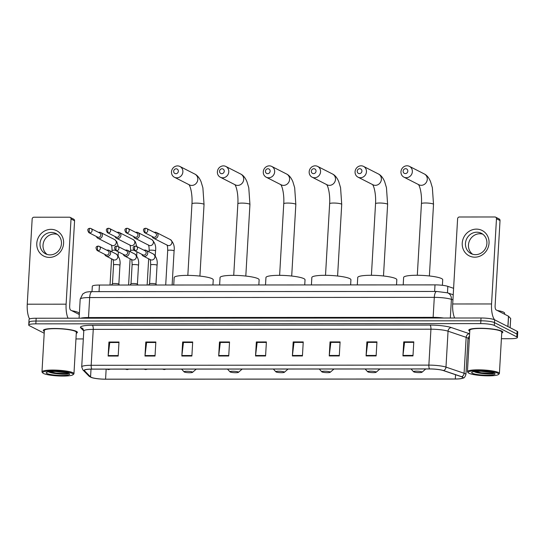 <?xml version="1.0" encoding="UTF-8"?>
<svg xmlns="http://www.w3.org/2000/svg" width="545" height="545" viewBox="0 0 545 545"><rect width="100%" height="100%" fill="white"/><g stroke="black" fill="none" stroke-linecap="round" stroke-linejoin="round"><path stroke-width="0.82" d="M92.003 291.636L92.316 286.248A10.675 1.71 3.3 0 1 99.422 285.049L435.005 284.872A10.675 1.71 3.3 0 1 447.84 286.363L453.604 288.319M501.407 338.711L510.318 338.704A10.675 1.71 -176.7 0 0 517.43 337.512L517.75 331.898A10.675 1.71 -176.7 0 0 517.144 331.278L494.635 319.806A10.675 1.71 -176.7 0 0 481.031 317.994L36.154 318.232A10.675 1.71 -176.7 0 0 29.049 319.431L28.885 322.238A10.675 1.71 -176.7 0 0 29.498 322.858M517.43 337.512A10.675 1.71 -176.7 0 0 516.817 336.892L494.315 325.413L494.472 322.606A10.675 1.71 -176.7 0 0 480.874 320.801L35.997 321.039A10.675 1.71 -176.7 0 0 28.885 322.238A10.675 1.71 -176.7 0 1 35.997 321.039L480.874 320.801A10.675 1.71 -176.7 0 1 494.472 322.606L516.98 334.085L494.472 322.606L494.635 319.806M517.587 334.705A10.675 1.71 -176.7 0 0 516.98 334.085A10.675 1.71 -176.7 0 1 517.587 334.705M501.877 331.156A17.086 2.732 -176.7 0 0 482.993 328.308A17.086 2.732 -176.7 0 0 468.748 330.181A17.086 2.732 -176.7 0 0 469.722 331.169A17.086 2.732 -176.7 0 0 469.756 331.19A17.086 2.732 -176.7 0 1 469.722 331.169A17.086 2.732 -176.7 0 1 468.748 330.181A17.086 2.732 -176.7 0 1 482.993 328.308A17.086 2.732 -176.7 0 1 501.877 331.156A17.086 2.732 -176.7 0 1 502.858 332.143A17.086 2.732 -176.7 0 0 501.877 331.156M76.429 331.38A17.086 2.732 -176.7 0 0 57.545 328.533A17.086 2.732 -176.7 0 0 43.3 330.406A17.086 2.732 -176.7 0 0 44.274 331.394A17.086 2.732 -176.7 0 0 44.309 331.415A17.086 2.732 -176.7 0 1 44.274 331.394A17.086 2.732 -176.7 0 1 43.3 330.406A17.086 2.732 -176.7 0 1 57.545 328.533A17.086 2.732 -176.7 0 1 76.429 331.38A17.086 2.732 -176.7 0 1 77.41 332.368A17.086 2.732 -176.7 0 0 76.429 331.38M462.242 377.045A11.39 1.819 3.3 0 1 462.889 377.705A11.39 1.819 3.3 0 1 455.307 378.986L105.573 379.17A11.39 1.819 3.3 0 1 90.565 376.908L84.509 370.743A11.39 1.819 3.3 0 1 84.352 370.416A11.39 1.819 3.3 0 1 91.935 369.142L429.623 368.965A11.39 1.819 3.3 0 1 443.31 370.552L461.417 376.711A11.39 1.819 3.3 0 1 462.242 377.045M462.507 377.045A11.677 1.867 -176.7 0 0 461.663 376.704L443.562 370.546A11.677 1.867 -176.7 0 0 429.528 368.917L91.839 369.094A11.677 1.867 -176.7 0 0 84.23 370.736L90.286 376.902A11.677 1.867 -176.7 0 0 92.03 377.712A11.677 1.867 -176.7 0 0 105.669 379.218L455.402 379.034A11.677 1.867 -176.7 0 0 461.152 378.646A11.677 1.867 -176.7 0 0 462.507 377.045M501.734 333.036A17.086 2.732 -176.7 0 0 502.858 332.143A17.086 2.732 -176.7 0 1 501.734 333.036M76.286 333.261A17.086 2.732 -176.7 0 0 77.41 332.368A17.086 2.732 -176.7 0 1 76.286 333.261M75.959 338.935L83.317 338.929M467.985 338.731L469.32 338.724M494.315 325.413A10.675 1.71 -176.7 0 0 480.71 323.607L35.834 323.846A10.675 1.71 -176.7 0 0 28.728 325.045A10.675 1.71 -176.7 0 0 29.335 325.665L44.206 333.24M181.832 356.021L182.643 341.988L192.692 341.988L191.881 356.014L181.832 356.021A2.848 0.961 90 0 1 181.873 355.538L191.908 355.538M144.984 356.042L145.794 342.008L155.843 342.001L155.032 356.035L144.984 356.042A2.848 0.961 90 0 1 145.024 355.558L155.059 355.551M108.135 356.055L108.939 342.028L118.994 342.022L118.183 356.055L108.135 356.055A2.848 0.961 90 0 1 108.176 355.578L118.211 355.572M292.379 355.96L293.19 341.933L303.238 341.926L302.434 355.953L292.379 355.96A2.848 0.961 90 0 1 292.427 355.483L302.461 355.476M329.234 355.94L330.038 341.913L340.094 341.906L339.283 355.933L329.234 355.94A2.848 0.961 90 0 1 329.275 355.463L339.31 355.456M366.083 355.919L366.887 341.892L376.942 341.885L376.132 355.919L366.083 355.919A2.848 0.961 90 0 1 366.124 355.442L376.159 355.435M402.932 355.905L403.743 341.872L413.791 341.865L412.981 355.899L402.932 355.905A2.848 0.961 90 0 1 402.973 355.422L413.008 355.415M218.681 356.001L219.492 341.974L229.54 341.967L228.73 355.994L218.681 356.001A2.848 0.961 90 0 1 218.722 355.517L228.757 355.517M255.53 355.98L256.341 341.953L266.389 341.947L265.585 355.974L255.53 355.98A2.848 0.961 90 0 1 255.578 355.504L265.613 355.497M182.643 341.988L183.59 342.471L192.664 342.471L183.454 342.478L181.873 355.538M145.794 342.008L146.741 342.492L155.816 342.485L146.605 342.498L145.024 355.558M109.892 342.519L118.967 342.505L109.756 342.519L108.176 355.578M293.19 341.933L294.137 342.417L303.211 342.41M330.038 341.913L330.985 342.396L340.06 342.389L330.856 342.396L329.275 355.463M367.834 342.383L376.915 342.369L367.705 342.383L366.124 355.442M403.743 341.872L404.69 342.355L413.764 342.349L404.554 342.362L402.973 355.422M219.492 341.974L220.439 342.451L229.513 342.451L220.303 342.458L218.722 355.517M256.341 341.953L257.288 342.437L266.362 342.43L257.151 342.437L255.578 355.504M366.887 341.892L367.841 342.376M303.211 342.417L294 342.417L292.427 355.483M108.939 342.028L109.892 342.512M476.446 229.125A14.238 13.203 117 0 1 489.035 243.145A14.238 13.203 117 0 1 474.824 257.185A14.238 13.203 117 0 1 462.235 243.165A14.238 13.203 117 0 1 476.446 229.125M475.533 254.658A11.39 10.566 -63 0 0 486.501 245.89A11.39 10.566 -63 0 0 481.351 233.287A11.39 10.566 -63 0 0 476.827 232.211A11.39 10.566 -63 0 0 465.866 240.979A11.39 10.566 -63 0 0 471.009 253.582A11.39 10.566 -63 0 0 475.533 254.658M472.576 254.215A11.39 10.566 117 0 1 469.143 241.639A11.39 10.566 117 0 1 479.832 233.744A11.39 10.566 117 0 1 482.788 234.186M494.771 319.867A14.238 4.81 -90 0 1 491.556 303.96L496.475 218.736A1.778 1.649 -63 0 0 494.901 216.978L459.387 216.999A1.778 1.649 -63 0 0 457.609 218.756L452.697 303.981L491.556 303.96M454.659 318.007A14.238 4.81 -90 0 1 452.697 303.981M495.603 217.148L499.159 218.961A1.778 1.649 117 0 1 500.024 220.548L495.112 305.772A3.556 1.199 90 0 0 496.093 309.887L508.478 316.202L510.651 318.491M468.966 373.257A15.301 2.446 -176.7 0 0 484.655 375.764A15.301 2.446 -176.7 0 0 498.43 374.517A15.301 2.446 -176.7 0 0 497.776 373.243A15.301 2.446 -176.7 0 0 479.641 370.661A15.301 2.446 -176.7 0 0 468.271 372.78A15.301 2.446 -176.7 0 0 468.966 373.257M498.43 374.517L499.166 373.87A16.016 2.562 -176.7 0 0 499.404 373.468A16.016 2.562 -176.7 0 0 498.491 372.542A16.016 2.562 -176.7 0 0 480.785 369.871A16.016 2.562 -176.7 0 0 467.426 371.629A16.016 2.562 -176.7 0 0 467.61 372.051L468.271 372.78M499.404 373.468L501.788 332.082A16.016 2.562 -176.7 0 0 500.875 331.156A16.016 2.562 -176.7 0 0 483.17 328.485A16.016 2.562 -176.7 0 0 469.81 330.243L467.426 371.629M504.602 314.227L504.656 313.246A17.794 2.848 -176.7 0 0 503.641 312.217A17.794 2.848 -176.7 0 0 497.292 310.493M492.748 372.644L486.494 371.935A8.897 1.424 -176.7 0 0 488.715 371.874M486.494 371.935L480.84 371.274M494.431 373.243A11.745 1.88 -176.7 0 0 482.386 371.322A11.745 1.88 -176.7 0 0 471.82 372.283A11.745 1.88 -176.7 0 0 472.317 373.257A11.745 1.88 -176.7 0 0 486.229 375.232A11.745 1.88 -176.7 0 0 494.962 373.618A11.745 1.88 -176.7 0 0 494.431 373.243M474.041 371.547C476.221 373.257 488.449 374.442 492.646 373.761C494.124 373.441 494.567 373.039 493.974 372.548M494.002 373.053L491.672 373.4L481.514 372.821L475.117 371.452M492.646 373.761L481.487 373.264L474.218 371.561M405.616 168.684A2.493 2.309 -63 0 0 403.13 171.144A2.493 2.309 -63 0 0 405.33 173.596A2.493 2.309 -63 0 0 407.817 171.137A2.493 2.309 -63 0 0 405.616 168.684M406.311 177.704A6.05 5.614 117 0 1 403.906 177.132A6.05 5.614 117 0 1 401.175 170.442A6.05 5.614 117 0 1 406.999 165.782A6.05 5.614 117 0 1 409.404 166.354A6.05 5.614 117 0 1 412.136 173.051A6.05 5.614 117 0 1 406.311 177.704M413.778 371.888A4.271 0.681 -176.7 0 0 418.151 372.582A4.271 0.681 -176.7 0 0 421.994 372.235A4.271 0.681 -176.7 0 0 421.816 371.881A4.271 0.681 -176.7 0 0 416.755 371.159A4.271 0.681 -176.7 0 0 413.58 371.751A4.271 0.681 -176.7 0 0 413.778 371.888M442.397 285.301L442.717 279.714A19.572 3.127 -176.7 0 0 441.6 278.577A19.572 3.127 -176.7 0 0 419.957 275.314A19.572 3.127 -176.7 0 0 403.634 277.459L403.205 284.885M359.72 168.712A2.493 2.309 -63 0 0 357.234 171.164A2.493 2.309 -63 0 0 359.434 173.623A2.493 2.309 -63 0 0 361.921 171.164A2.493 2.309 -63 0 0 359.72 168.712M360.415 177.731A6.05 5.614 117 0 1 358.01 177.159A6.05 5.614 117 0 1 355.279 170.462A6.05 5.614 117 0 1 361.103 165.809A6.05 5.614 117 0 1 363.508 166.382A6.05 5.614 117 0 1 366.24 173.072A6.05 5.614 117 0 1 360.415 177.731M367.882 371.908A4.271 0.681 -176.7 0 0 372.255 372.61A4.271 0.681 -176.7 0 0 376.098 372.262A4.271 0.681 -176.7 0 0 375.921 371.901A4.271 0.681 -176.7 0 0 370.859 371.186A4.271 0.681 -176.7 0 0 367.684 371.772A4.271 0.681 -176.7 0 0 367.882 371.908M396.522 284.892L396.821 279.735A19.572 3.127 -176.7 0 0 395.704 278.604A19.572 3.127 -176.7 0 0 374.061 275.341A19.572 3.127 -176.7 0 0 357.738 277.487L357.309 284.912M313.825 168.732A2.493 2.309 -63 0 0 311.338 171.191A2.493 2.309 -63 0 0 313.538 173.644A2.493 2.309 -63 0 0 316.025 171.191A2.493 2.309 -63 0 0 313.825 168.732M314.526 177.759A6.05 5.614 117 0 1 312.122 177.186A6.05 5.614 117 0 1 309.383 170.49A6.05 5.614 117 0 1 315.208 165.83A6.05 5.614 117 0 1 317.612 166.402A6.05 5.614 117 0 1 320.351 173.099A6.05 5.614 117 0 1 314.526 177.759M321.986 371.935A4.271 0.681 -176.7 0 0 326.36 372.63A4.271 0.681 -176.7 0 0 330.209 372.283A4.271 0.681 -176.7 0 0 330.025 371.928A4.271 0.681 -176.7 0 0 324.963 371.206A4.271 0.681 -176.7 0 0 321.788 371.799A4.271 0.681 -176.7 0 0 321.986 371.935M350.633 284.912L350.925 279.762A19.572 3.127 -176.7 0 0 349.808 278.624A19.572 3.127 -176.7 0 0 328.172 275.361A19.572 3.127 -176.7 0 0 311.842 277.507L311.413 284.94M267.929 168.759A2.493 2.309 -63 0 0 265.442 171.212A2.493 2.309 -63 0 0 267.649 173.671A2.493 2.309 -63 0 0 270.136 171.212A2.493 2.309 -63 0 0 267.929 168.759M268.63 177.779A6.05 5.614 117 0 1 266.226 177.207A6.05 5.614 117 0 1 263.494 170.51A6.05 5.614 117 0 1 269.319 165.857A6.05 5.614 117 0 1 271.723 166.429A6.05 5.614 117 0 1 274.455 173.119A6.05 5.614 117 0 1 268.63 177.779M276.09 371.956A4.271 0.681 -176.7 0 0 280.471 372.657A4.271 0.681 -176.7 0 0 284.313 372.31A4.271 0.681 -176.7 0 0 284.129 371.956A4.271 0.681 -176.7 0 0 279.067 371.234A4.271 0.681 -176.7 0 0 275.899 371.826A4.271 0.681 -176.7 0 0 276.09 371.956M304.737 284.94L305.03 279.789A19.572 3.127 -176.7 0 0 303.912 278.652A19.572 3.127 -176.7 0 0 282.276 275.389A19.572 3.127 -176.7 0 0 265.946 277.534L265.517 284.96M222.033 168.78A2.493 2.309 -63 0 0 219.546 171.239A2.493 2.309 -63 0 0 221.754 173.692A2.493 2.309 -63 0 0 224.24 171.239A2.493 2.309 -63 0 0 222.033 168.78M222.735 177.806A6.05 5.614 117 0 1 220.33 177.234A6.05 5.614 117 0 1 217.598 170.537A6.05 5.614 117 0 1 223.423 165.878A6.05 5.614 117 0 1 225.828 166.45A6.05 5.614 117 0 1 228.559 173.147A6.05 5.614 117 0 1 222.735 177.806M230.194 371.983A4.271 0.681 -176.7 0 0 234.575 372.685A4.271 0.681 -176.7 0 0 238.417 372.33A4.271 0.681 -176.7 0 0 238.233 371.976A4.271 0.681 -176.7 0 0 233.171 371.261A4.271 0.681 -176.7 0 0 230.004 371.847A4.271 0.681 -176.7 0 0 230.194 371.983M258.841 284.967L259.134 279.81A19.572 3.127 -176.7 0 0 258.023 278.672A19.572 3.127 -176.7 0 0 236.38 275.409A19.572 3.127 -176.7 0 0 220.051 277.555L219.628 284.987M176.137 168.807A2.493 2.309 -63 0 0 173.651 171.266A2.493 2.309 -63 0 0 175.858 173.719A2.493 2.309 -63 0 0 178.344 171.259A2.493 2.309 -63 0 0 176.137 168.807M176.839 177.827A6.05 5.614 117 0 1 174.434 177.254A6.05 5.614 117 0 1 171.702 170.565A6.05 5.614 117 0 1 177.527 165.905A6.05 5.614 117 0 1 179.932 166.477A6.05 5.614 117 0 1 182.664 173.174A6.05 5.614 117 0 1 176.839 177.827M184.299 372.003A4.271 0.681 -176.7 0 0 188.679 372.705A4.271 0.681 -176.7 0 0 192.521 372.358A4.271 0.681 -176.7 0 0 192.344 372.003A4.271 0.681 -176.7 0 0 187.282 371.281A4.271 0.681 -176.7 0 0 184.108 371.874A4.271 0.681 -176.7 0 0 184.299 372.003M212.945 284.987L213.245 279.837A19.572 3.127 -176.7 0 0 212.128 278.699A19.572 3.127 -176.7 0 0 190.484 275.436A19.572 3.127 -176.7 0 0 174.162 277.582L173.732 285.008M152.144 236.503A3.202 2.97 -63 0 0 158.043 235.379A3.202 2.97 -63 0 0 154.249 232.381M144.568 232.647L153.268 237.075A2.316 2.146 -63 0 0 156.49 235.018A2.316 2.146 -63 0 0 155.366 232.953L146.673 228.525A2.316 2.146 -63 0 0 145.753 228.3A2.316 0.783 -90 0 0 145.617 228.273A2.316 0.783 -90 0 0 144.854 230.188A2.316 0.783 90 0 0 145.488 232.865A2.316 2.146 -63 0 0 146.673 228.525L145.617 228.273C143.178 228.519 142.824 229.976 144.568 232.647A2.316 2.146 -63 0 0 145.488 232.865M133.586 236.516A3.202 2.97 -63 0 0 139.479 235.386A3.202 2.97 -63 0 0 135.685 232.395M126.011 232.654L134.704 237.089A2.316 2.146 -63 0 0 137.933 235.024A2.316 2.146 -63 0 0 136.809 232.967L128.116 228.532A2.316 2.146 -63 0 0 127.196 228.314A2.316 0.783 -90 0 0 127.06 228.28A2.316 0.783 -90 0 0 126.29 230.201A2.316 0.783 90 0 0 126.93 232.872A2.316 2.146 -63 0 0 128.116 228.532L127.06 228.28C124.614 228.525 124.267 229.983 126.011 232.654A2.316 2.146 -63 0 0 126.93 232.872M115.029 236.523A3.202 2.97 -63 0 0 120.922 235.399A3.202 2.97 -63 0 0 117.127 232.402M107.454 232.667L116.146 237.095A2.316 2.146 -63 0 0 119.375 235.031A2.316 2.146 -63 0 0 118.251 232.974L109.552 228.539A2.316 2.146 -63 0 0 108.632 228.321A2.316 0.783 -90 0 0 108.503 228.287A2.316 0.783 -90 0 0 107.733 230.208A2.316 0.783 90 0 0 108.373 232.885A2.316 2.146 -63 0 0 109.552 228.539L108.503 228.287C106.057 228.532 105.71 229.99 107.454 232.667A2.316 2.146 -63 0 0 108.373 232.885M96.465 236.537A3.202 2.97 -63 0 0 102.365 235.406A3.202 2.97 -63 0 0 98.57 232.415M88.896 232.674L97.589 237.109A2.316 2.146 -63 0 0 100.818 235.045A2.316 2.146 -63 0 0 99.687 232.988L90.995 228.553A2.316 2.146 -63 0 0 90.075 228.335A2.316 0.783 -90 0 0 89.945 228.3A2.316 0.783 -90 0 0 89.176 230.222A2.316 0.783 90 0 0 89.816 232.892A2.316 2.146 -63 0 0 90.995 228.553L89.945 228.3C87.5 228.546 87.145 230.004 88.896 232.674A2.316 2.146 -63 0 0 89.816 232.892M155.965 284.204A3.202 0.511 -176.7 0 0 155.945 284.143A3.202 0.511 -176.7 0 0 155.781 284.02A3.202 0.511 -176.7 0 0 152.436 283.495A3.202 0.511 -176.7 0 0 149.596 283.775A3.202 0.511 -176.7 0 0 149.568 283.836M141.836 254.331A3.202 2.97 -63 0 0 147.736 253.2A3.202 2.97 -63 0 0 143.941 250.203M134.261 250.468L142.96 254.897A2.316 2.146 -63 0 0 146.183 252.839A2.316 2.146 -63 0 0 145.059 250.775L136.366 246.347A2.316 2.146 -63 0 0 135.446 246.129A2.316 0.783 -90 0 0 135.317 246.095A2.316 0.783 -90 0 0 134.547 248.016A2.316 0.783 90 0 0 135.18 250.686A2.316 2.146 -63 0 0 136.366 246.347L135.317 246.095C132.871 246.34 132.517 247.798 134.261 250.468A2.316 2.146 -63 0 0 135.18 250.686M137.408 284.218A3.202 0.511 -176.7 0 0 137.388 284.149A3.202 0.511 -176.7 0 0 137.224 284.034A3.202 0.511 -176.7 0 0 133.879 283.502A3.202 0.511 -176.7 0 0 131.038 283.788A3.202 0.511 -176.7 0 0 131.011 283.85M123.279 254.338A3.202 2.97 -63 0 0 129.172 253.207A3.202 2.97 -63 0 0 125.377 250.216M115.704 250.475L124.396 254.91A2.316 2.146 -63 0 0 127.625 252.846A2.316 2.146 -63 0 0 126.501 250.789L117.809 246.354A2.316 2.146 -63 0 0 116.889 246.136A2.316 0.783 -90 0 0 116.753 246.102A2.316 0.783 -90 0 0 115.983 248.023A2.316 0.783 90 0 0 116.623 250.693A2.316 2.146 -63 0 0 117.809 246.354L116.753 246.102C114.307 246.347 113.96 247.805 115.704 250.475A2.316 2.146 -63 0 0 116.623 250.693M118.851 284.224A3.202 0.511 -176.7 0 0 118.83 284.163A3.202 0.511 -176.7 0 0 118.667 284.04A3.202 0.511 -176.7 0 0 115.315 283.516A3.202 0.511 -176.7 0 0 112.481 283.795A3.202 0.511 -176.7 0 0 112.454 283.856L113.544 264.918A3.202 0.511 -176.7 0 1 115.867 264.557A3.202 0.511 -176.7 0 1 119.757 265.102A3.202 0.511 -176.7 0 1 119.941 265.286C120.629 260.748 119.396 256.995 116.235 254.025L109.055 250.366A3.202 2.97 -63 0 0 106.82 250.223M104.722 254.345A3.202 2.97 -63 0 0 110.615 253.221A3.202 2.97 -63 0 0 109.055 250.366M97.146 250.489L105.839 254.917A2.316 2.146 -63 0 0 109.068 252.86A2.316 2.146 -63 0 0 107.944 250.795L99.245 246.367A2.316 2.146 -63 0 0 98.332 246.142A2.316 0.783 -90 0 0 98.195 246.115A2.316 0.783 -90 0 0 97.426 248.029A2.316 0.783 90 0 0 98.066 250.707A2.316 2.146 -63 0 0 99.245 246.367L98.195 246.115C95.75 246.36 95.402 247.818 97.146 250.489A2.316 2.146 -63 0 0 98.066 250.707M50.998 229.35A14.238 13.203 117 0 1 63.588 243.377A14.238 13.203 117 0 1 49.377 257.41A14.238 13.203 117 0 1 36.788 243.39A14.238 13.203 117 0 1 50.998 229.35M50.085 254.883A11.39 10.566 -63 0 0 61.054 246.115A11.39 10.566 -63 0 0 55.903 233.512A11.39 10.566 -63 0 0 51.38 232.436A11.39 10.566 -63 0 0 40.419 241.203A11.39 10.566 -63 0 0 45.562 253.806A11.39 10.566 -63 0 0 50.085 254.883M47.129 254.44A11.39 10.566 117 0 1 43.695 241.864A11.39 10.566 117 0 1 54.384 233.969A11.39 10.566 117 0 1 57.341 234.411M68.071 318.219A14.238 4.81 -90 0 1 66.109 304.185L71.027 218.961A1.778 1.649 -63 0 0 69.453 217.21L33.94 217.223A1.778 1.649 -63 0 0 32.162 218.981L27.25 304.205L66.109 304.185M29.587 318.941A14.238 4.81 -90 0 1 27.25 304.205M70.155 217.373L73.711 219.185A1.778 1.649 117 0 1 74.576 220.773L69.665 305.997A3.556 1.199 90 0 0 70.646 310.112L79.304 314.526M43.518 373.482A15.301 2.446 -176.7 0 0 59.207 375.989A15.301 2.446 -176.7 0 0 72.982 374.742A15.301 2.446 -176.7 0 0 72.328 373.468A15.301 2.446 -176.7 0 0 54.193 370.893A15.301 2.446 -176.7 0 0 42.83 373.005A15.301 2.446 -176.7 0 0 43.518 373.482M72.982 374.742L73.718 374.102A16.016 2.562 -176.7 0 0 73.957 373.7A16.016 2.562 -176.7 0 0 73.044 372.766A16.016 2.562 -176.7 0 0 55.338 370.096A16.016 2.562 -176.7 0 0 41.979 371.854A16.016 2.562 -176.7 0 0 42.163 372.276L42.83 373.005M73.957 373.7L76.341 332.307A16.016 2.562 -176.7 0 0 75.428 331.38A16.016 2.562 -176.7 0 0 57.722 328.71A16.016 2.562 -176.7 0 0 44.363 330.468L41.979 371.854M79.154 314.451L79.209 313.47A17.794 2.848 -176.7 0 0 78.194 312.442A17.794 2.848 -176.7 0 0 71.845 310.725M67.301 372.875L61.047 372.16A8.897 1.424 -176.7 0 0 63.268 372.099M61.047 372.16L55.392 371.499M68.983 373.468A11.745 1.88 -176.7 0 0 56.939 371.547A11.745 1.88 -176.7 0 0 46.373 372.507A11.745 1.88 -176.7 0 0 46.87 373.482A11.745 1.88 -176.7 0 0 60.781 375.457A11.745 1.88 -176.7 0 0 69.515 373.843A11.745 1.88 -176.7 0 0 68.983 373.468M48.594 371.772C50.774 373.482 63.002 374.667 67.198 373.986C68.677 373.666 69.12 373.264 68.527 372.78M68.554 373.277L66.224 373.632L56.067 373.053L49.67 371.676M67.198 373.986L56.04 373.489L48.771 371.785M447.465 292.815L447.84 286.363M434.624 291.459L435.005 284.872M99.04 291.636L99.422 285.049M481.031 317.994L480.71 323.607M517.144 331.278L516.817 336.892M36.154 318.232L35.834 323.846M452.936 299.873L451.403 299.355L450.327 318.014M436.661 291.452A7.119 2.405 90 0 0 434.297 297.366L89.666 297.55A14.238 2.275 -176.7 0 0 80.19 299.144L82.738 294L85.061 292.597C86.233 292.011 88.556 291.691 92.03 291.636L436.661 291.452L447.513 292.829A7.119 6.084 108.8 0 1 451.403 299.355A14.238 2.275 -176.7 0 0 434.297 297.366L433.139 317.353A14.238 2.275 3.3 0 1 443.678 318.014M92.03 291.636A7.119 2.405 90 0 0 89.666 297.55L88.515 317.537L433.139 317.353A1.778 0.6 -90 0 1 433.057 318.021M80.585 318.212A14.238 2.275 3.3 0 1 88.515 317.537A1.778 0.6 -90 0 1 88.426 318.205M455.307 378.986L455.552 374.715M91.839 369.094A3.556 1.199 -90 0 1 91.178 365.293L428.867 365.116A14.238 2.275 3.3 0 1 445.98 367.105L464.088 373.257A14.238 2.275 3.3 0 1 465.11 373.679A14.238 2.275 3.3 0 1 465.927 374.504L467.998 338.588A14.238 2.275 -176.7 0 0 467.181 337.764A14.238 2.275 -176.7 0 0 466.159 337.341L448.051 331.19A14.238 2.275 -176.7 0 0 430.938 329.2L93.249 329.378A14.238 2.275 -176.7 0 0 83.78 330.972L83.004 328.785A3.556 3.461 -44.5 0 0 80.667 327.77A17.794 2.848 3.3 0 1 92.269 325.263L429.957 325.086A17.794 2.848 3.3 0 1 451.349 327.572L469.456 333.731A17.794 2.848 3.3 0 1 469.606 333.785M461.663 376.704A3.556 3.045 108.8 0 0 464.088 373.257L466.159 337.341A3.556 3.045 -71.2 0 1 469.456 333.731M429.957 325.086A3.556 1.199 90 0 1 430.938 329.2L428.867 365.116A3.556 1.199 90 0 0 429.528 368.917M84.23 370.736A3.556 3.461 135.5 0 1 82.867 369.892L81.709 366.887A14.238 2.275 3.3 0 1 91.178 365.293L93.249 329.378A3.556 1.199 90 0 0 92.269 325.263M451.349 327.572A3.556 3.045 -71.2 0 0 448.051 331.19L445.98 367.105A3.556 3.045 108.8 0 1 443.562 370.546M90.286 376.902A3.556 3.461 135.5 0 1 88.924 376.057L82.867 369.892M83.78 330.938L80.667 327.77M469.449 336.531A17.794 2.848 3.3 0 1 468.836 336.66M84.509 370.743L84.543 370.116M90.565 376.908L91.015 369.149M105.573 379.17L106.152 369.135M507.879 326.557L508.478 316.202M500.024 220.548L496.475 218.736M508.553 316.25L507.96 326.598M510.12 327.702L510.658 318.396M417.306 275.266L421.435 203.673A6.05 0.967 3.3 0 1 425.461 202.992A6.05 0.967 3.3 0 1 433.166 204.021A6.05 0.967 3.3 0 1 433.513 204.368L432.355 187.657L430.55 181.635C428.929 177.759 426.851 175.204 424.33 173.964L409.404 166.354M403.906 177.132L418.832 184.741A6.05 5.614 -63 0 0 421.237 185.314A6.05 5.614 -63 0 0 427.062 180.661A6.05 5.614 -63 0 0 424.33 173.964M371.411 275.293L375.539 203.694A6.05 0.967 3.3 0 1 379.565 203.019A6.05 0.967 3.3 0 1 387.277 204.041A6.05 0.967 3.3 0 1 387.618 204.395L386.459 187.678L384.654 181.662C383.033 177.786 380.962 175.231 378.434 173.984L363.508 166.382M358.01 177.159L372.937 184.769A6.05 5.614 -63 0 0 375.342 185.341A6.05 5.614 -63 0 0 381.166 180.681A6.05 5.614 -63 0 0 378.434 173.984M325.515 275.314L329.643 203.721A6.05 0.967 3.3 0 1 333.669 203.04A6.05 0.967 3.3 0 1 341.381 204.068A6.05 0.967 3.3 0 1 341.722 204.416L340.571 187.705L338.758 181.683C337.137 177.813 335.066 175.252 332.539 174.012L317.612 166.402M312.122 177.186L327.041 184.789A6.05 5.614 -63 0 0 329.446 185.361A6.05 5.614 -63 0 0 335.27 180.708A6.05 5.614 -63 0 0 332.539 174.012M279.619 275.341L283.747 203.748A6.05 0.967 3.3 0 1 287.774 203.067A6.05 0.967 3.3 0 1 295.485 204.089A6.05 0.967 3.3 0 1 295.833 204.443L294.675 187.725L292.863 181.71C291.241 177.834 289.17 175.279 286.643 174.039L271.723 166.429M266.226 177.207L281.145 184.816A6.05 5.614 -63 0 0 283.55 185.389A6.05 5.614 -63 0 0 289.375 180.729A6.05 5.614 -63 0 0 286.643 174.039M233.723 275.361L237.852 203.769A6.05 0.967 3.3 0 1 241.878 203.094A6.05 0.967 3.3 0 1 249.59 204.116A6.05 0.967 3.3 0 1 249.937 204.464L248.779 187.753L246.967 181.737C245.345 177.861 243.274 175.299 240.747 174.059L225.828 166.45M220.33 177.234L235.256 184.844A6.05 5.614 -63 0 0 237.661 185.416A6.05 5.614 -63 0 0 243.486 180.756A6.05 5.614 -63 0 0 240.747 174.059M187.834 275.389L191.963 203.796A6.05 0.967 3.3 0 1 195.989 203.115A6.05 0.967 3.3 0 1 203.694 204.137A6.05 0.967 3.3 0 1 204.041 204.491L202.883 187.78L201.071 181.758C199.456 177.881 197.379 175.327 194.858 174.087L179.932 166.477M174.434 177.254L189.36 184.864A6.05 5.614 -63 0 0 191.765 185.436A6.05 5.614 -63 0 0 197.59 180.783A6.05 5.614 -63 0 0 194.858 174.087M166.007 369.101L164.249 369.571A3.556 1.199 -90 0 1 164.045 369.517A3.556 1.199 90 0 1 163.65 369.101M153.574 238.233L167.478 245.318A3.202 2.97 -63 0 0 171.859 243.063A3.202 2.97 -63 0 0 170.387 239.616C173.548 242.579 174.781 246.333 174.093 250.877A3.202 0.511 -176.7 0 0 173.91 250.686A3.202 0.511 -176.7 0 0 170.02 250.148A3.202 0.511 -176.7 0 0 167.697 250.502C167.717 247.641 167.465 245.781 166.947 244.909M147.45 369.115L145.692 369.578A3.556 1.199 -90 0 1 145.488 369.53A3.556 1.199 90 0 1 145.093 369.115M135.01 238.24L148.914 245.332A3.202 2.97 -63 0 0 153.302 243.07A3.202 2.97 -63 0 0 151.83 239.623C154.991 242.593 156.224 246.347 155.536 250.884A3.202 0.511 -176.7 0 0 155.352 250.7A3.202 0.511 -176.7 0 0 151.462 250.155A3.202 0.511 -176.7 0 0 149.139 250.516C149.16 247.655 148.908 245.788 148.383 244.916M128.892 369.122L127.128 369.592A3.556 1.199 -90 0 1 126.924 369.537A3.556 1.199 90 0 1 126.535 369.122M133.859 250.203A3.202 0.511 -176.7 0 0 132.905 250.169A3.202 0.511 -176.7 0 0 130.582 250.523C130.602 247.662 130.35 245.795 129.826 244.93M116.453 238.254L130.357 245.339A3.202 2.97 -63 0 0 134.738 243.084A3.202 2.97 -63 0 0 133.266 239.637L135.371 241.721L136.836 246.585M110.335 369.135L108.571 369.599A3.556 1.199 -90 0 1 108.366 369.551A3.556 1.199 90 0 1 107.978 369.135M115.295 250.209A3.202 0.511 -176.7 0 0 114.341 250.175A3.202 0.511 -176.7 0 0 112.018 250.536C112.038 247.675 111.786 245.809 111.269 244.937M97.896 238.26L111.8 245.352A3.202 2.97 -63 0 0 116.18 243.09A3.202 2.97 -63 0 0 114.709 239.643L116.814 241.735L118.272 246.592M143.267 256.055L150.44 259.713A3.202 2.97 -63 0 0 154.909 256.859A3.202 2.97 -63 0 0 153.349 254.004C156.517 256.974 157.75 260.728 157.062 265.265A3.202 0.511 -176.7 0 0 156.878 265.081A3.202 0.511 -176.7 0 0 152.988 264.543A3.202 0.511 -176.7 0 0 150.665 264.897C150.686 262.036 150.434 260.169 149.909 259.304M124.703 256.061L131.883 259.727A3.202 2.97 -63 0 0 136.352 256.865A3.202 2.97 -63 0 0 134.792 254.018C137.953 256.981 139.193 260.735 138.498 265.279A3.202 0.511 -176.7 0 0 138.314 265.088A3.202 0.511 -176.7 0 0 134.431 264.55A3.202 0.511 -176.7 0 0 132.101 264.911C132.122 262.05 131.876 260.183 131.352 259.311M106.146 256.075L113.326 259.733A3.202 2.97 -63 0 0 117.795 256.879A3.202 2.97 -63 0 0 116.235 254.025M74.576 220.773L71.027 218.961M80.19 299.144L79.093 318.212M447.513 292.829L453.229 294.77M92.03 377.712L88.924 376.057M461.152 378.646C463.536 377.447 464.068 379.402 465.927 374.504M28.728 325.045L28.885 322.238M81.709 366.887L83.78 330.972M469.265 336.333L467.998 338.588M510.685 318.444L510.147 327.709M429.385 275.961L433.513 204.368M421.994 372.235L425.768 368.965M413.58 371.751L411.039 368.972M421.435 203.673C421.987 195.757 420.365 186.901 418.383 184.442M383.489 275.988L387.618 204.395M376.098 372.262L379.872 368.992M367.684 371.772L365.143 368.999M375.539 203.694C376.091 195.778 374.469 186.928 372.494 184.469M337.593 276.015L341.722 204.416M330.209 372.283L333.976 369.013M321.788 371.799L319.254 369.019M329.643 203.721C330.195 195.805 328.574 186.955 326.598 184.489M291.704 276.036L295.833 204.443M284.313 372.31L288.08 369.04M275.899 371.826L273.358 369.047M283.747 203.748C284.299 195.825 282.685 186.976 280.702 184.517M245.809 276.063L249.937 204.464M238.417 372.33L242.184 369.06M230.004 371.847L227.463 369.067M237.852 203.769C238.41 195.853 236.789 187.003 234.806 184.544M199.913 276.083L204.041 204.491M192.521 372.358L196.289 369.088M184.108 371.874L181.567 369.094M191.963 203.796C192.514 195.88 190.893 187.024 188.911 184.564M172.125 285.008L174.093 250.877M165.707 285.015L167.697 250.502M164.249 369.571L162.485 369.108M170.387 239.616L156.483 232.524M155.25 255.769L155.536 250.884M147.15 285.021L148.662 258.807M149.064 251.817L149.139 250.516M145.692 369.578L143.928 369.115M151.83 239.623L137.919 232.531M136.693 255.775L136.924 251.824M128.593 285.035L130.105 258.814M130.507 251.831L130.582 250.523M127.128 369.592L125.37 369.122M133.266 239.637L119.362 232.545M118.136 255.789L118.36 251.831M110.029 285.042L111.541 258.827M111.943 251.838L112.018 250.536M108.571 369.599L106.806 369.135M114.709 239.643L100.805 232.552M155.965 284.177L157.062 265.265M155.945 284.143L156.538 285.021M149.575 283.809L150.665 264.897M153.349 254.004L146.176 250.346M149.596 283.775L148.526 285.021M137.408 284.183L138.498 265.279M137.388 284.149L137.98 285.028M131.011 283.816L132.101 264.911M134.792 254.018L127.612 250.359M131.038 283.788L129.969 285.035M118.851 284.197L119.941 265.286M118.83 284.163L119.423 285.035M112.795 259.318C113.312 260.19 113.564 262.056 113.544 264.918M112.481 283.795L111.405 285.042"/></g></svg>
